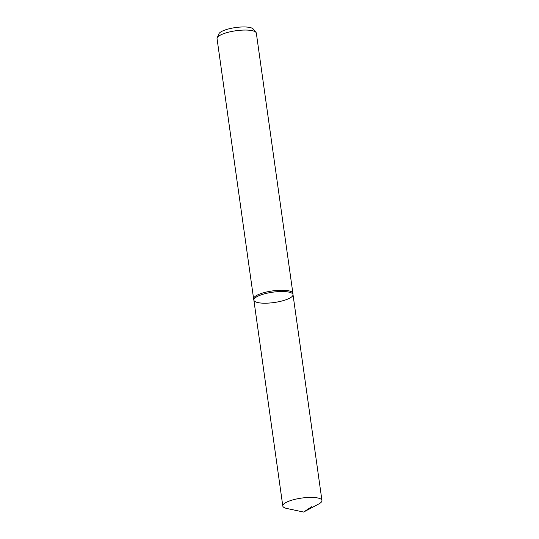 <?xml version="1.0" encoding="UTF-8"?>
<svg xmlns="http://www.w3.org/2000/svg" width="539" height="539" viewBox="0 0 539 539"><rect width="100%" height="100%" fill="white"/><g stroke="black" fill="none" stroke-linecap="round" stroke-linejoin="round"><path stroke-width="0.81" d="M255.971 32.387A19.835 5.235 172 0 0 227.162 32.556A19.835 5.235 172 0 0 217.183 37.838L218.908 33.829A17.544 4.629 172 0 1 227.727 29.16A17.544 4.629 172 0 1 253.215 29.005L255.971 32.387A19.835 5.235 172 0 1 256.335 33.169L292.899 293.331A19.835 5.235 172 0 1 292.913 293.479L293.007 294.604A19.768 5.215 172 0 0 263.935 293.991A19.768 5.215 172 0 0 253.862 300.108A19.768 5.215 172 0 0 274.162 302.52A19.768 5.215 172 0 0 293.007 294.604A19.768 5.215 172 0 0 263.935 293.991A19.768 5.215 172 0 0 253.862 300.108L282.8 506A19.768 5.215 172 0 0 286.943 508.506L303.605 512.05L318.65 504.046A19.768 5.215 172 0 0 321.945 500.495A19.768 5.215 172 0 0 292.866 499.882A19.768 5.215 172 0 0 282.8 506M217.183 37.838A19.835 5.235 172 0 0 217.055 38.693L253.62 298.855A19.835 5.235 172 0 0 253.647 298.997L253.862 300.108M292.899 293.331A19.835 5.235 172 0 0 263.719 292.717A19.835 5.235 172 0 0 253.62 298.855M311.872 506.606L303.605 512.05M293.007 294.604L321.945 500.495"/></g></svg>
